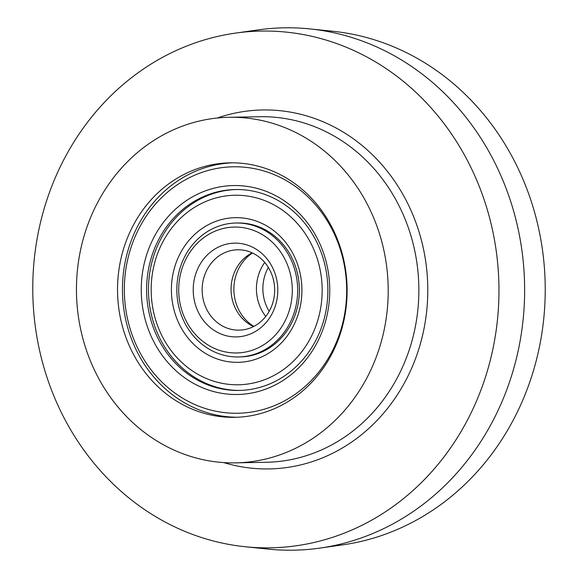<?xml version="1.0" encoding="UTF-8"?>
<svg xmlns="http://www.w3.org/2000/svg" width="578" height="578" viewBox="0 0 578 578"><rect width="100%" height="100%" fill="white"/><g stroke="black" fill="none" stroke-linecap="round" stroke-linejoin="round"><path stroke-width="0.87" d="M92.09 364.906A172.808 155.872 88.9 0 1 229.032 117.298A172.808 155.872 88.9 0 1 388.17 287.107A172.808 155.872 88.9 0 1 235.622 462.862A172.808 155.872 88.9 0 1 92.09 364.906M129.053 345.189A127.261 114.791 88.9 0 1 229.899 162.837A127.261 114.791 88.9 0 1 347.096 287.895A127.261 114.791 88.9 0 1 234.755 417.323A127.261 114.791 88.9 0 1 129.053 345.189M235.456 33.112L258.258 29.883A261.227 235.622 88.9 0 1 309.844 28.9L332.747 31.255A258.417 233.093 88.9 0 1 521.847 176.666A258.417 233.093 88.9 0 1 342.544 544.888L319.742 548.117A261.227 235.622 88.9 0 1 268.156 549.1L245.253 546.745A258.417 233.093 88.9 0 1 56.153 401.334A258.417 233.093 88.9 0 1 235.456 33.112A258.417 233.093 88.9 0 1 498.915 284.997A258.417 233.093 88.9 0 1 245.253 546.745M309.844 28.9A261.227 235.622 88.9 0 1 500.996 175.893A261.227 235.622 88.9 0 1 319.742 548.117M286.601 262.759A62.959 56.788 88.9 0 1 231.431 352.797A62.959 56.788 88.9 0 1 188.486 254.501A62.959 56.788 88.9 0 1 286.601 262.759M197.459 310.321A46.89 42.288 88.9 0 1 238.541 243.273A46.89 42.288 88.9 0 1 270.526 316.469A46.89 42.288 88.9 0 1 197.459 310.321M205.782 307.366A40.185 36.248 88.9 0 1 237.637 249.783A40.185 36.248 88.9 0 1 271.017 272.563A40.185 36.248 88.9 0 1 239.169 330.146A40.185 36.248 88.9 0 1 205.782 307.366M253.561 326.534A40.185 36.248 88.9 0 1 231.07 290.105A40.185 36.248 88.9 0 1 252.153 252.846M291.601 260.981A66.983 60.415 88.9 0 1 238.519 356.958A66.983 60.415 88.9 0 1 176.839 291.139A66.983 60.415 88.9 0 1 235.969 223.021A66.983 60.415 88.9 0 1 291.601 260.981M335.529 236.655A123.244 111.164 88.9 0 1 227.53 412.909A123.244 111.164 88.9 0 1 143.467 220.5A123.244 111.164 88.9 0 1 335.529 236.655M150.714 335.262A104.488 94.25 88.9 0 1 242.276 185.834A104.488 94.25 88.9 0 1 313.543 348.96A104.488 94.25 88.9 0 1 150.714 335.262M155.706 333.492A100.471 90.623 88.9 0 1 235.325 189.533A100.471 90.623 88.9 0 1 318.781 246.481A100.471 90.623 88.9 0 1 239.162 390.439A100.471 90.623 88.9 0 1 155.706 333.492M237.211 417.244A127.261 114.791 88.9 0 1 122.471 292.179A127.261 114.791 88.9 0 1 232.363 162.823M313.587 248.952A94.785 85.501 88.9 0 1 230.528 384.515A94.785 85.501 88.9 0 1 165.879 236.532A94.785 85.501 88.9 0 1 313.587 248.952M177.959 321.325A72.337 65.249 88.9 0 1 241.351 217.87A72.337 65.249 88.9 0 1 290.691 330.804A72.337 65.249 88.9 0 1 177.959 321.325M235.969 223.021L237.703 222.985A66.983 60.415 88.9 0 1 293.335 260.953A66.983 60.415 88.9 0 1 240.253 356.922L238.519 356.958M240.094 390.417A100.471 90.623 88.9 0 1 148.51 291.68A100.471 90.623 88.9 0 1 236.265 189.519M269.182 311.332A40.185 36.248 88.9 0 1 266.509 306.21A40.185 36.248 88.9 0 1 268.344 267.441M264.731 262.463A42.201 38.061 -91.1 0 0 260.252 307.164A42.201 38.061 -91.1 0 0 265.764 316.448M252.463 252.983A42.201 38.061 -91.1 0 0 237.695 307.597A42.201 38.061 -91.1 0 0 253.865 326.382M217.205 118.028A179.512 161.912 88.9 0 1 427.756 286.356A179.512 161.912 88.9 0 1 223.773 462.588M229.032 117.298L259.681 116.72A172.808 155.872 88.9 0 1 418.826 286.522A172.808 155.872 88.9 0 1 266.27 462.277L235.622 462.862"/></g></svg>
